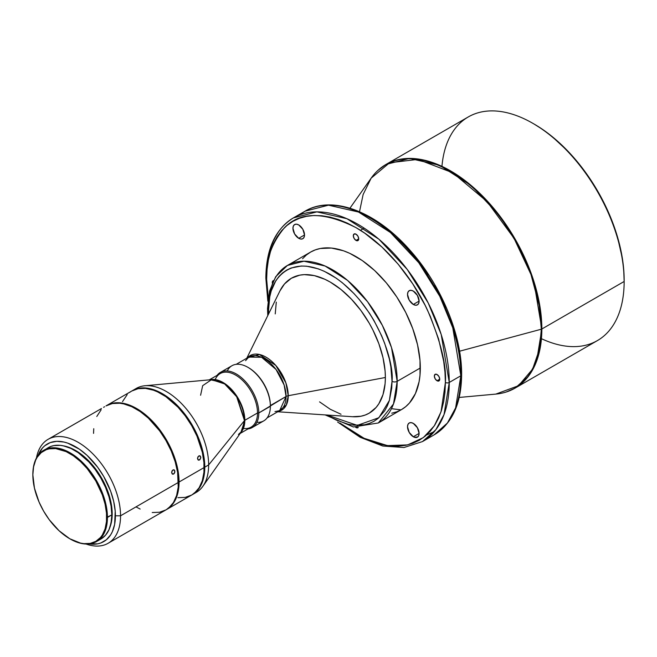 <?xml version="1.0" encoding="UTF-8"?>
<svg xmlns="http://www.w3.org/2000/svg" width="657" height="657" viewBox="0 0 657 657"><rect width="100%" height="100%" fill="white"/><g stroke="black" fill="none" stroke-linecap="round" stroke-linejoin="round"><path stroke-width="0.99" d="M298.73 238.31A8.188 4.722 60 0 1 293.383 231.1A8.188 4.722 60 0 1 294.64 224.538A8.188 4.722 60 0 1 298.73 224.94L302.828 229.26L304.52 234.968L298.73 238.31L294.64 233.991L292.948 228.283L293.383 225.983L294.64 224.538L296.521 224.177L298.73 224.94A8.188 4.722 60 0 1 304.076 232.151A8.188 4.722 60 0 1 302.828 238.713L300.947 239.074L298.73 238.31L304.52 234.968L304.076 237.267L302.828 238.713A8.188 4.722 60 0 1 298.73 238.31M413.31 304.454A8.188 4.722 60 0 1 407.964 297.243A8.188 4.722 60 0 1 409.212 290.69A8.188 4.722 60 0 1 413.31 291.092L417.4 295.412L419.092 301.12L413.31 304.454L409.212 300.134L407.521 294.435L407.964 292.135L409.212 290.69L411.093 290.32L413.31 291.092A8.188 4.722 60 0 1 418.657 298.303A8.188 4.722 60 0 1 417.4 304.864L415.52 305.226L413.31 304.454L419.092 301.12L418.657 303.419L417.4 304.864A8.188 4.722 60 0 1 413.31 304.454M358.262 427.428L356.02 427.518A3.819 2.201 60 0 1 355.642 427.272M272.327 282.962A3.819 2.201 60 0 1 273.09 280.769A3.819 2.201 60 0 1 273.435 280.629M356.02 240.421A3.819 2.201 60 0 1 353.523 237.054A3.819 2.201 60 0 1 354.107 233.991A3.819 2.201 60 0 1 356.02 234.179L357.934 236.2L358.722 238.861L356.02 240.421L354.107 238.401L353.318 235.74L354.107 233.991L356.02 234.179A3.819 2.201 60 0 1 358.517 237.547A3.819 2.201 60 0 1 357.934 240.61L356.02 240.421L358.722 238.861L357.934 240.61A3.819 2.201 60 0 1 356.02 240.421M413.31 436.757A8.188 4.722 60 0 1 407.964 429.547A8.188 4.722 60 0 1 409.212 422.993A8.188 4.722 60 0 1 413.31 423.395L417.4 427.715L419.092 433.415L413.31 436.757L409.212 432.437L407.521 426.738L407.964 424.43L409.212 422.993L411.093 422.623L413.31 423.395A8.188 4.722 60 0 1 418.657 430.606A8.188 4.722 60 0 1 417.4 437.168L415.52 437.529L413.31 436.757L419.092 433.415L418.657 435.722L417.4 437.168A8.188 4.722 60 0 1 413.31 436.757M437.036 380.748A3.819 2.201 60 0 1 434.54 377.381A3.819 2.201 60 0 1 435.131 374.318A3.819 2.201 60 0 1 437.036 374.506L438.95 376.527L439.738 379.188L437.036 380.748L435.131 378.728L434.334 376.067L435.131 374.318L437.036 374.506A3.819 2.201 60 0 1 439.533 377.874A3.819 2.201 60 0 1 438.95 380.937L437.036 380.748L439.738 379.188L438.95 380.937A3.819 2.201 60 0 1 437.036 380.748M441.947 166.361A129.125 74.553 60 0 1 532.843 123.335A129.125 74.553 60 0 1 624.15 281.475L624.15 279.989A127.31 73.502 -120 0 0 534.133 124.074L542.953 129.667L551.691 136.213L568.576 151.874L584.139 170.467L597.788 191.269L608.982 213.484L617.301 236.257L622.417 258.718L623.715 269.551L624.15 281.475A129.125 74.553 -120 0 0 567.788 151.529A129.125 74.553 -120 0 0 468.285 116.938L385.971 164.455L378.235 170.147M391.441 408.67L401.016 409.869M274.971 411.586L279.66 410.641L286.058 396.483A5.453 3.154 180 0 1 288.234 395.719L286.345 404.999L278.363 411.389A31.511 18.191 60 0 0 288.234 395.719L385.372 377.496A77.879 44.963 -120 0 0 341.697 290.065A77.879 44.963 -120 0 0 279.948 290.887L246.786 358.213M325.125 414.904L353.376 426.968L378.342 422.968L393.494 403.965L397.173 381.339A90.937 52.503 60 0 1 378.342 422.968L401.484 409.598A90.937 52.503 -120 0 0 420.324 367.977L397.173 381.339A3.638 2.102 180 0 1 392.032 381.339L389.412 400.359L378.9 417.704L357.326 425.383L327.096 415.035L330.299 416.981L336.351 420.127L348.218 424.258L353.926 425.194L364.594 424.767L369.464 423.404L373.948 421.301L378.013 418.468L384.739 410.732L387.326 405.903L389.371 400.491L391.728 388.156L392.032 381.339L390.841 366.746L389.371 359.116L384.739 343.529L381.627 335.735L373.948 320.501L369.464 313.208L359.395 299.641L353.926 293.49L342.346 282.748L336.351 278.256L324.246 271.275L318.259 268.836L306.679 266.208L301.202 266.036L291.141 267.99L286.649 270.101L282.584 272.934L278.979 276.466L275.858 280.67L271.234 290.903L269.756 296.841L268.573 310.063A3.638 2.102 180 0 1 267.506 308.576A3.638 2.102 0 0 0 268.573 310.063C266.093 287.782 284.612 249.019 330.299 274.421C375.985 301.777 394.512 361.925 392.032 381.339A3.638 2.102 0 0 0 397.173 381.339L391.506 347.586L382.358 325.371L367.559 301.727L347.61 280.449L325.1 266.028L303.969 261.207L287.405 265.461A90.937 52.503 60 0 1 357.482 289.827A90.937 52.503 60 0 1 397.173 381.339L420.324 367.977A90.937 52.503 -120 0 0 380.625 276.466A90.937 52.503 -120 0 0 310.556 252.099L315.229 249.906L320.296 248.494L331.415 248.05L343.48 250.785L349.721 253.323L362.319 260.599L374.687 270.577L386.332 282.871L396.812 297.005L405.722 312.445L412.727 328.59L417.548 344.826L420.012 360.521L420.012 375.073L419.084 381.75L415.429 393.559L409.483 402.971L405.722 406.65L401.484 409.598L396.812 411.799L391.744 413.212M299.436 215.02L304.963 211.226L328.475 205.181L358.484 212.022L390.447 232.512L418.78 262.726L439.788 296.299L452.78 327.843L460.828 375.771A2.727 1.577 0 0 0 461.625 374.654A2.727 1.577 180 0 1 460.828 375.771A129.125 74.553 -120 0 0 404.466 245.825A129.125 74.553 -120 0 0 304.963 211.226A129.125 74.553 -120 0 0 299.436 215.02M449.257 382.456L441.208 334.52L428.216 302.984L407.209 269.403L378.875 239.189L346.912 218.707L316.904 211.866L293.383 217.91A129.125 74.553 60 0 1 392.894 252.502A129.125 74.553 60 0 1 449.257 382.456L460.828 375.771L449.257 382.456A129.125 74.553 60 0 1 422.508 441.561L435.846 429.711L444.033 414.583L449.257 382.456A2.727 1.577 180 0 1 445.397 382.456A2.727 1.577 0 0 0 449.257 382.456M268.705 302.458L266.643 279.25A2.727 1.577 180 0 1 265.847 278.133A2.727 1.577 0 0 0 266.643 279.25C265.453 260.624 271.407 243.427 284.522 227.65C300.044 211.562 323.876 211.562 356.02 227.65C386.357 244.757 413.803 280.128 427.518 310.211C440.633 341.123 446.588 365.202 445.397 382.456L444.97 372.092L443.68 361.325L438.597 339.028L430.335 316.419L425.112 305.267L412.719 283.808L398.15 264.155L381.963 247.073L364.783 233.202L356.02 227.65L347.257 223.084L338.585 219.561L330.077 217.114L321.815 215.759L313.89 215.512L306.367 216.375L299.321 218.338L292.825 221.384L286.928 225.491L281.705 230.607L277.197 236.692L273.443 243.681L270.495 251.516L268.36 260.106L267.07 269.386L266.643 279.25L268.113 298.73M43.773 450.226L50.86 446.432L53.8 445.61L60.247 445.347L63.688 445.914L70.857 448.411L78.175 452.632L88.785 461.83L95.232 469.533L100.891 478.148L105.522 487.354L108.972 496.791L111.09 506.095L111.813 514.907L106.664 517.429A52.199 30.132 60 0 1 69.757 538.74A52.199 30.132 60 0 1 32.85 474.814L34.443 488.102L39.067 502.079L43.658 511.187L49.25 519.72L59.048 530.716L69.757 538.74L80.474 543.093L83.882 543.651L90.264 543.396L95.856 541.327L100.447 537.516L102.311 535.003L105.079 528.885L106.491 521.51L106.491 513.15L105.079 504.141L102.311 494.828L95.856 481.055L87.159 468.581L80.474 461.526L73.379 455.802L66.143 451.622L55.631 448.591L49.25 448.846L46.343 449.659L41.227 452.616L37.211 457.239L35.659 460.13L33.556 466.913L32.85 474.814A52.199 30.132 60 0 1 69.757 453.502A52.199 30.132 60 0 1 106.664 517.429L107.436 517.429A52.741 30.452 -120 0 0 70.143 452.837A52.741 30.452 -120 0 0 32.85 474.37A52.741 30.452 60 0 1 43.773 450.226A52.741 30.452 60 0 1 84.416 464.351A52.741 30.452 60 0 1 107.436 517.429L111.813 514.907A52.741 30.452 -120 0 0 88.785 461.83A52.741 30.452 -120 0 0 48.142 447.704A52.741 30.452 -120 0 0 46.047 449.117M108.126 543.273A60.017 34.649 60 0 1 86.1 544.037A60.017 34.649 -120 0 0 120.551 515.802A60.017 34.649 60 0 1 108.126 543.273L165.991 509.865A60.017 34.649 -120 0 0 178.425 482.386L120.551 515.802L115.41 515.802A56.379 32.554 60 0 1 89.221 543.914L97.696 543.848L100.833 542.969L106.36 539.775L110.705 534.782L112.38 531.661L114.647 524.335L115.221 511.179L113.694 501.447L110.705 491.379L103.732 476.506L97.696 467.291L87.118 455.416L79.456 449.224L67.77 443.147L63.975 442.046L56.748 441.332L50.252 442.596L44.725 445.791L42.401 448.074L38.098 455.375A56.379 32.554 60 0 1 82.486 451.458A56.379 32.554 60 0 1 115.41 515.802L120.551 515.802A60.017 34.649 -120 0 0 82.125 444.83A60.017 34.649 -120 0 0 36.439 458.011A60.017 34.649 60 0 1 48.109 439.319A60.017 34.649 60 0 1 94.353 455.4A60.017 34.649 60 0 1 120.551 515.802L178.425 482.386A60.017 34.649 -120 0 0 152.227 421.991A60.017 34.649 -120 0 0 105.982 405.911L112.413 403.529L119.746 403.234L123.664 403.883L131.827 406.716L140.146 411.52L148.31 418.107L159.561 430.754L165.991 440.56L171.272 451.031L175.197 461.772L177.612 472.358L178.219 487.075L176.593 495.559L173.415 502.597L168.792 507.91L165.991 509.865L159.561 512.246L152.227 512.534M130.8 391.703L126.973 393.789M127.672 393.387L130.431 391.827M100.964 408.818L48.109 439.319M101.498 408.514L100.702 408.958M199.506 459.982L198.028 459.867L197.527 458.496L197.954 456.804L199.424 455.744L200.779 457.05L200.098 459.481L198.283 460.056L197.543 458.06L198.775 455.95L200.303 456.081L200.796 457.896L199.506 459.982M173.662 474.017L172.167 473.894L171.649 472.514L172.06 470.823L173.53 469.763L174.91 471.069L174.253 473.508L172.421 474.083L171.658 472.079L172.881 469.969L174.409 470.1L174.844 472.35L173.662 474.017M238.425 434.441L241.513 431.583L244.47 420.587A1.815 1.051 180 0 1 244.831 420.291L240.856 432.503A30.92 17.854 60 0 0 244.831 420.291L257.511 412.966L258.801 412.966A31.823 18.371 -120 0 0 242.359 378.448A31.823 18.371 -120 0 0 217.056 375.377A31.823 18.371 60 0 1 220.382 372.412A31.823 18.371 60 0 1 244.905 380.937A31.823 18.371 60 0 1 258.801 412.966L270.372 406.289L270.372 405.541A30.92 17.854 -120 0 0 248.51 367.674L247.87 367.304A31.823 18.371 60 0 1 270.372 406.289A31.823 18.371 -120 0 0 256.485 374.26A31.823 18.371 -120 0 0 231.954 365.727L220.382 372.412M359.51 211.743L363.132 194.488L371.156 178.154L389.593 162.764L417.909 159.388L452.796 172.799L487.083 201.6L514.012 238.269L530.963 274.462L539.167 305.209L541.327 329.206A1.815 1.051 0 0 0 541.844 329.001L533.796 281.065L520.804 249.529L499.796 215.956L471.455 185.734L439.5 165.252L409.492 158.411L385.971 164.455A129.125 74.553 60 0 1 485.474 199.055A129.125 74.553 60 0 1 541.844 329.001L624.15 281.475L541.844 329.001A129.125 74.553 60 0 1 515.096 388.106L528.433 376.256L536.621 361.128L541.844 329.001A1.815 1.051 180 0 1 541.327 329.206A129.018 74.487 -120 0 0 473.771 188.477A129.018 74.487 -120 0 0 371.156 178.154C375.246 172.38 380.181 167.814 385.971 164.455M227.256 370.959A31.823 18.371 60 0 1 247.87 367.304M215.209 379.59A30.92 17.854 60 0 1 239.591 377.791A30.92 17.854 60 0 1 257.511 412.966A30.92 17.854 -120 0 0 244.018 381.857A30.92 17.854 -120 0 0 220.194 373.57L209.304 379.853M111.805 514.168L112.199 513.938A51.829 29.926 -120 0 0 63.138 445.799L71.95 448.591L82.692 455.4L92.826 465.435L101.457 477.82L107.871 491.493L111.493 505.282L112.019 517.987L110.031 527.021A51.829 29.926 -120 0 0 112.199 513.938L111.805 514.168M173.53 469.763L174.146 469.903M166.64 509.487A60.017 34.649 60 0 1 166.311 509.676L171.912 505.11L175.838 498.901L178.252 491.108L179.065 482.016A60.017 34.649 60 0 1 166.64 509.487L191.713 495.017A60.017 34.649 -120 0 0 204.146 467.538L179.065 482.016L177.242 466.733L171.912 450.661L163.552 435.18L152.867 421.622L140.787 411.151L136.631 408.514L128.353 404.671L120.387 402.864L116.626 402.749L109.711 404.088L106.303 405.73A60.017 34.649 60 0 1 106.623 405.541A60.017 34.649 60 0 1 152.867 421.622A60.017 34.649 60 0 1 179.065 482.016L204.146 467.538A60.017 34.649 -120 0 0 177.948 407.143A60.017 34.649 -120 0 0 131.696 391.063L138.126 388.681L145.468 388.386L153.426 390.192L157.549 391.868L165.868 396.672L177.948 407.143L185.282 415.906L191.713 425.711L196.993 436.182L202.315 452.262L203.941 462.618L203.941 472.227L202.315 480.71L199.137 487.749L194.513 493.062L191.713 495.017L185.282 497.39L177.948 497.686M199.424 455.744L200.04 455.892M192.361 494.639A60.017 34.649 60 0 1 192.033 494.828L197.634 490.262L201.559 484.053L203.974 476.259L204.787 467.168A60.017 34.649 60 0 1 192.361 494.639L196.213 492.413A60.017 34.649 -120 0 0 208.647 464.942A60.017 34.649 60 0 1 202.931 486.205L241.513 431.583A31.027 17.911 -120 0 0 244.47 420.587L208.647 464.942L204.787 467.168L202.964 451.885L197.634 435.813L189.273 420.332L178.589 406.765L166.508 396.302L162.353 393.666L154.066 389.823L150.034 388.657L142.347 387.901L135.424 389.24L132.024 390.882A60.017 34.649 60 0 1 132.344 390.693A60.017 34.649 60 0 1 178.589 406.773A60.017 34.649 60 0 1 204.787 467.168L208.647 464.942A60.017 34.649 -120 0 0 182.449 404.54A60.017 34.649 -120 0 0 136.196 388.459A60.017 34.649 -120 0 0 134.332 389.683A60.017 34.649 60 0 1 144.934 385.758A60.017 34.649 60 0 1 187.401 410.214A60.017 34.649 60 0 1 208.647 464.942L244.47 420.587A31.027 17.911 -120 0 0 233.481 392.303A31.027 17.911 -120 0 0 211.529 379.656L202.676 385.667L200.59 395.259M240.224 433.406L251.114 427.124A30.92 17.854 -120 0 0 257.511 412.966L244.831 420.291L236.356 395.44L223.536 382.76L210.404 379.754A30.92 17.854 60 0 1 233.046 391.096A30.92 17.854 60 0 1 244.831 420.291A1.815 1.051 0 0 0 244.47 420.587L236.676 396.738L224.645 383.934L211.529 379.656L144.934 385.758M248.19 367.493A30.92 17.854 60 0 1 270.372 405.541L286.058 396.483A30.92 17.854 -120 0 0 272.565 365.374A30.92 17.854 -120 0 0 248.74 357.088L261.56 357.277L275.997 369.415L284.136 385.01L286.058 396.483L258.801 412.966A31.823 18.371 60 0 1 252.206 427.535A31.823 18.371 60 0 1 247.976 428.931A31.823 18.371 -120 0 0 258.801 412.966L257.511 412.966A30.92 17.854 60 0 1 243.41 428.421M279.923 290.92L284.514 283.939L291.363 278.256L299.707 275.16L304.339 274.634L314.317 275.62L324.903 279.299L330.299 282.108L341.04 289.532L351.372 299.116L360.898 310.49L369.242 323.219L372.872 329.937L378.867 343.767L382.998 357.663L385.109 371.106L385.372 377.496L288.234 395.719L285.861 382.793L275.809 365.473L259.416 354.476L247.443 357.835A31.511 18.191 60 0 1 272.441 361.982A31.511 18.191 60 0 1 288.234 395.719A5.453 3.154 0 0 0 286.058 396.483A30.92 17.854 -120 0 1 279.66 410.641L267.103 417.885M268.573 307.09A90.937 52.503 60 0 1 287.405 265.461L275.718 276.687L269.567 291.051L267.506 308.576A3.638 2.102 180 0 1 268.573 307.09M266.643 277.024A129.125 74.553 60 0 1 293.383 217.91C275.299 229.145 266.118 249.217 265.847 278.133A2.727 1.577 180 0 1 266.643 277.024M459.572 351.216L541.327 329.206L459.572 351.216M506.301 391.958L515.096 388.106L597.41 340.589A129.125 74.553 -120 0 0 624.15 281.475A129.125 74.553 60 0 1 541.434 338.683M515.096 388.106C509.298 391.449 502.876 393.436 495.83 394.093A129.018 74.487 -120 0 0 541.327 329.206L539.496 349.138L532.63 369.07L518.529 385.708L495.83 394.093L459.202 397.444M371.451 218.74L380.214 224.292L388.887 230.788L405.656 246.342L421.104 264.796L428.15 274.897M434.655 285.45L445.766 307.509M450.275 318.801L454.028 330.118L459.112 352.415L460.401 363.181L460.828 373.546A2.727 1.577 180 0 1 461.625 374.654C461.362 403.579 452.18 423.65 434.088 434.885A129.125 74.553 -120 0 0 460.828 375.771L455.605 407.898L447.417 423.026L434.088 434.885L422.508 441.561L404.006 447.516L382.801 446.021L360.233 437.324L337.608 422.04M339.883 423.042L356.02 434.055L364.783 438.613L373.455 442.136L381.963 444.592L390.225 445.947L398.15 446.193L405.673 445.331L412.719 443.36L419.215 440.313L425.112 436.215L430.335 431.091L434.844 425.005L438.597 418.016L441.545 410.19L443.68 401.591L444.97 392.319L445.397 382.456L441.044 411.742L434.31 425.843L423.354 437.595L407.66 444.904L387.466 445.61L364.109 438.301L339.883 423.042M358.221 427.485A3.819 2.201 60 0 1 357.934 427.707A3.819 2.201 60 0 1 356.02 427.518L355.494 427.157M272.351 283.159L272.507 281.442L273.501 280.613M302.557 258.735L306.318 255.056L310.556 252.099L287.405 265.461M268.573 310.063L268.656 313.808L268.573 310.063M277.706 411.767L352.595 416.719A77.879 44.963 -120 0 0 385.372 377.496L385.109 383.573L382.998 394.586L378.867 403.718L376.091 407.463L369.242 413.146L365.235 415.027L360.898 416.234L352.554 416.71M341.04 414.271L330.299 409.286L319.557 401.862M275.234 313.906L276.285 302.113M252.206 427.535L263.786 420.858A31.823 18.371 -120 0 0 270.372 406.289A31.823 18.371 60 0 1 256.903 422.311M202.931 486.205A60.017 34.649 60 0 1 194.226 493.423M122.498 401.649L127.228 394.561M93.549 433.382L93.754 428.701M96.776 416.497L101.129 409.812M104.619 406.749L103.56 407.307M140.146 509.052L135.991 506.892M111.813 514.907L111.09 522.898L108.972 529.747L105.522 535.2L100.891 539.052A52.741 30.452 -120 0 0 111.813 514.907M107.436 517.429A52.741 30.452 60 0 1 96.513 541.573A52.741 30.452 60 0 1 69.954 538.855A52.741 30.452 -120 0 0 70.143 538.962A52.741 30.452 -120 0 0 107.436 517.429M173.021 474.223L172.421 474.083M198.874 460.187L198.283 460.056M414.337 437.25L417.712 436.954M426.459 435.041L434.351 431.575M364.2 228.168L360.447 230.336M532.843 123.335L534.133 124.074M293.383 217.91L304.963 211.226C332.442 194.71 376.141 211.595 409.787 250.021C440.946 284.58 461.986 335.029 461.625 374.654M106.623 405.541L126.998 393.773M131.696 391.063L128.682 392.804M132.344 390.693L136.196 388.459M236.183 364.339L248.74 357.088L245.578 360.668M371.156 178.154L349.943 208.195M96.513 541.573L100.891 539.052M265.847 278.133L267.842 301.202M267.506 308.576L267.785 315.582"/></g></svg>
